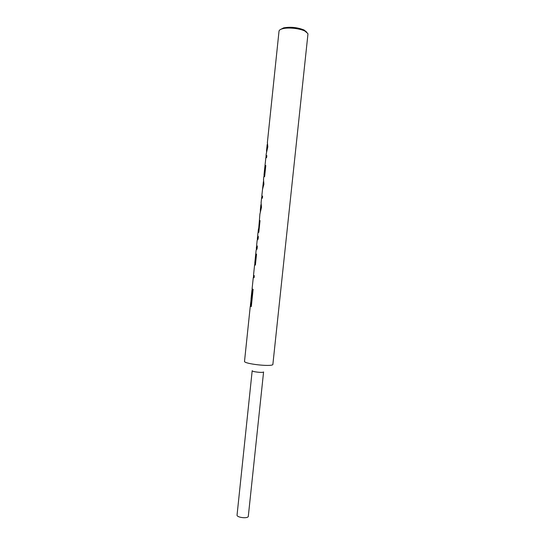 <?xml version="1.0" encoding="UTF-8"?>
<svg xmlns="http://www.w3.org/2000/svg" width="545" height="545" viewBox="0 0 545 545"><rect width="100%" height="100%" fill="white"/><g stroke="black" fill="none" stroke-linecap="round" stroke-linejoin="round"><path stroke-width="0.82" d="M267.479 142.695L267.397 147.13L266.519 150.754L267.288 147.116L267.166 144.568L266.525 150.733M265.361 162.328L265.797 158.159M266.832 155.645L266.028 155.986L266.198 154.31M265.797 165.53L265.422 165.646L263.923 176.757M262.676 188.856L263.514 184.319L263.603 179.823M262.24 198.196L261.743 197.576L261.907 196.009M260.878 204.743L260.306 210.22L260.994 207.325L260.946 204.722M260.278 211.624L261.109 207.338L261.164 203.142M258.432 232.354L258.487 228.784L257.662 235.522L258.357 236.721L258.112 239.051L257.158 240.372L256.668 245.039L257.335 246.483L257.077 248.99L256.136 250.135L254.815 262.806L256.068 254.059L256.538 254.113L255.394 265.074L254.713 264.918L254.924 262.84M260.04 220.609L259.672 220.63L258.718 229.765L259.672 220.63M257.329 239.855L257.622 237.068M256.409 248.656L256.729 245.557M255.142 262.888L256.177 254.072M255.394 265.074L254.597 264.904L253.5 275.402L254.29 275.641L254.072 277.752L253.391 277.507L253.609 275.47M251.109 299.348L251 300.431L251.633 300.786L251.156 305.316L250.414 304.928L251.013 300.309M251.047 305.309L251.524 300.779L250.884 300.418M251.388 296.977L251.388 295.874L252.117 296.153L252.362 293.823L251.633 293.551L251.749 292.454L252.478 292.72L252.716 290.39L251.967 290.083L251.007 299.219L251.756 299.58L252.001 297.257L251.388 296.977L251.497 295.949M252.716 290.39L252.076 290.097L252.192 289.041M251.749 293.564L251.858 292.529M251.313 306.562L250.407 306.086L250.516 305.071M254.072 277.752L253.282 277.5L252.083 288.939L253.118 289.327L251.313 306.583L250.291 306.072L244.521 361.301C243.39 363.76 270.96 366.969 272.854 364.591L307.939 34.199L307.857 33.558L304.887 31.051C299.75 28.415 288.237 27.209 282.657 28.715C280.375 29.307 279.163 30.118 279.02 31.16L267.37 142.64L267.827 146.782L266.158 154.208M266.171 154.31L266.049 156.388M263.487 181.744L262.533 189.169L263.909 184.217L263.501 179.632L263.787 176.934L264.645 176.532L265.803 165.489L265.306 165.632L264.005 174.816L265.824 157.914L266.634 157.539L266.839 155.597L266.028 155.986M263.371 181.73L261.832 195.648L262.588 196.268L262.383 198.196L261.627 197.569L261.798 197.065M261.627 197.569L261.082 202.842L261.498 207.277L259.917 214.028M259.911 214.001L258.609 229.752M258.235 230.099L258.323 232.354L258.814 232.361L260.04 220.596L259.563 220.616M257.41 239.071L257.478 237.361M256.334 248.295L256.654 246.32M263.582 371.956L248.282 516.537C247.287 518.867 236.482 517.423 237.055 515.039L252.192 370.682C251.756 371.744 262.642 373.032 263.507 372.017M306.781 32.209L304.09 30.009C297.481 27.379 290.669 26.664 283.659 27.863L280.566 29.457M252.362 293.823L251.633 293.551M252.008 296.139L252.253 293.816M252.362 292.713L252.608 290.383M252.001 297.257L251.279 296.971M251.647 299.573L251.892 297.243M266.641 150.747L266.525 151.851M266.089 155.993L265.899 157.846M257.737 235.951L257.581 237.443M256.45 248.241L256.3 249.685M257.465 237.429L257.342 238.601M256.484 246.817L256.334 248.227M283.659 27.863L282.657 28.715M304.09 30.009L304.887 31.051"/></g></svg>
